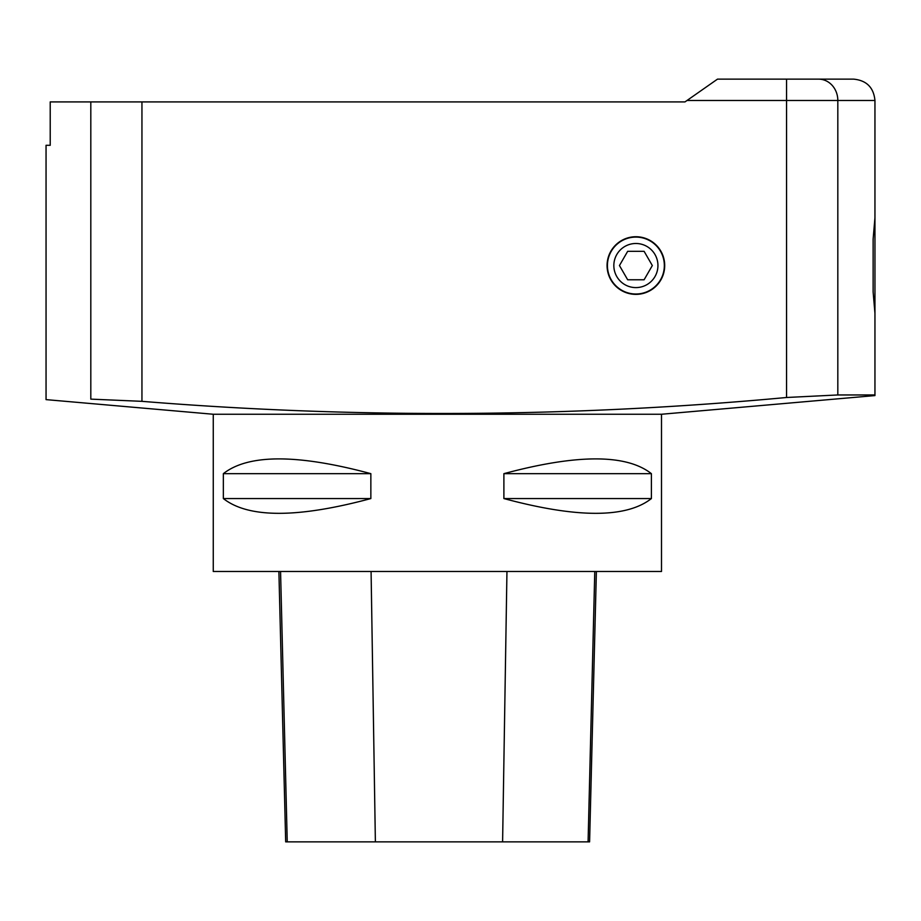 <?xml version="1.0" encoding="UTF-8"?>
<svg xmlns="http://www.w3.org/2000/svg" width="921" height="921" viewBox="0 0 921 921"><rect width="100%" height="100%" fill="white"/><g stroke="black" fill="none" stroke-linecap="round" stroke-linejoin="round"><path stroke-width="1.38" d="M213.258 414.254L661.497 414.254L661.497 571.492L213.258 571.492L213.258 414.254L46.05 399.622L46.05 145.299L50.218 145.299L50.218 101.909L684.982 101.909L717.494 79.137L853.606 79.137C866.569 80.392 873.684 87.507 874.95 100.481C873.684 87.507 866.569 80.392 853.606 79.137M818.596 79.137A21.344 19.226 90 0 1 837.822 100.481L874.95 100.481L874.95 217.747L873.131 239.115L873.131 291.98L874.95 313.347L874.95 394.959L837.822 394.959L786.557 397.492L786.557 100.481L687.008 100.481M635.881 237.088A28.459 28.459 0 0 0 611.233 279.777A28.459 28.459 0 0 0 660.53 279.777A28.459 28.459 0 0 0 635.881 237.088M651.4 473.659L651.4 498.56C626.338 518.247 577.168 518.247 503.891 498.56L503.891 473.659C577.168 453.984 626.338 453.984 651.4 473.659L503.891 473.659M370.852 473.659L370.852 498.56C297.587 518.247 248.417 518.247 223.354 498.56L223.354 473.659C248.417 453.984 297.587 453.984 370.852 473.659L223.354 473.659M141.949 101.909L141.949 401.337L90.811 399.127C31.302 399.783 31.302 399.783 90.811 399.127C31.302 399.783 31.302 399.783 90.811 399.127L90.811 101.909M141.949 401.337C357.049 418.721 571.918 417.432 786.557 397.492M635.881 236.732A28.816 28.816 0 0 0 610.934 279.961A28.816 28.816 0 0 0 660.841 279.961A28.816 28.816 0 0 0 635.881 236.732M278.89 571.492L285.683 841.863L589.59 841.863L596.382 571.492M223.354 498.56L370.852 498.56M503.891 498.56L651.4 498.56M635.881 243.489A22.058 22.058 0 0 0 628.341 286.27A22.058 22.058 0 0 0 657.606 269.381A22.058 22.058 0 0 0 635.881 243.489M644.101 279.777L652.321 265.547L644.101 251.318L627.673 251.318L619.453 265.547L627.673 279.777L644.101 279.777M874.95 217.747L874.95 313.347M786.557 79.137L786.557 100.481L837.822 100.481L837.822 394.959M287.237 841.863L280.56 571.492M375.377 841.863L371.082 571.492M502.601 841.863L506.953 571.492M588.082 841.863L594.77 571.492M661.497 414.254L874.95 395.581"/></g></svg>

